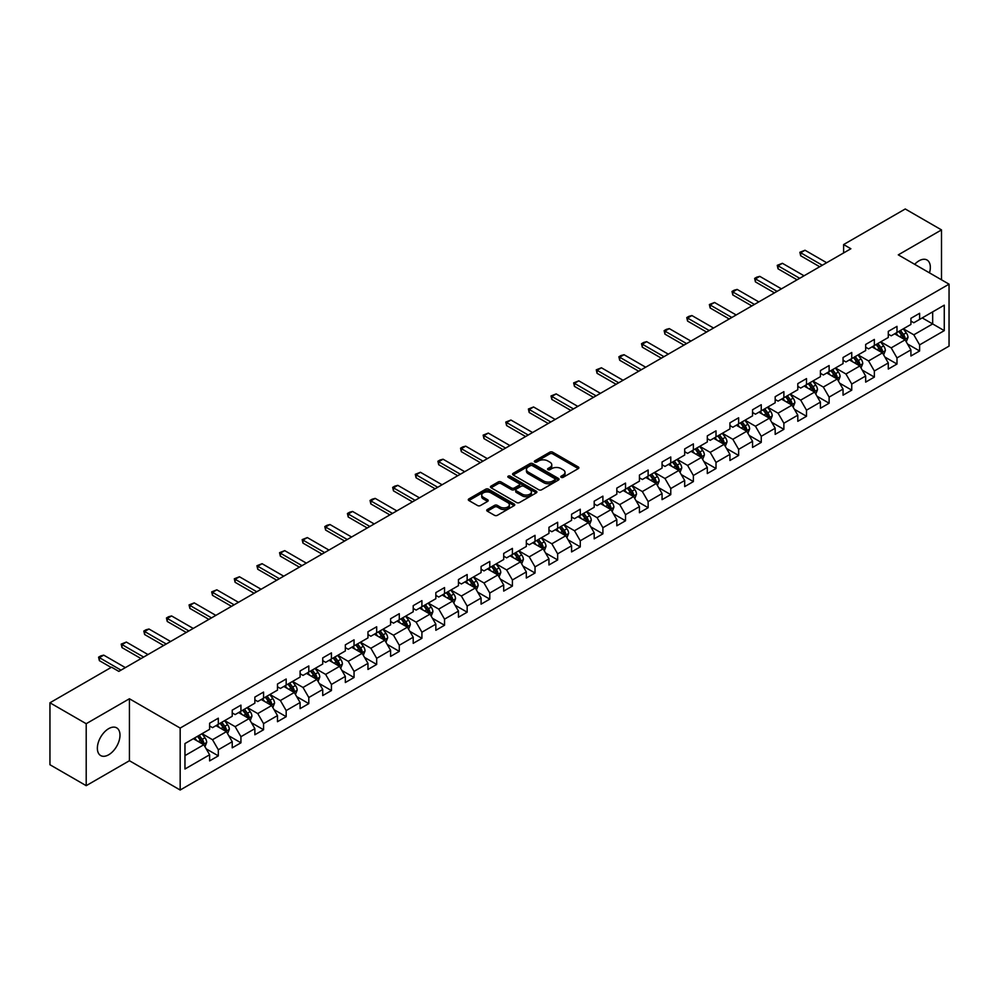 <?xml version="1.0" encoding="UTF-8"?>
<svg xmlns="http://www.w3.org/2000/svg" width="999" height="999" viewBox="0 0 999 999"><rect width="100%" height="100%" fill="white"/><g stroke="black" fill="none" stroke-linecap="round" stroke-linejoin="round"><path stroke-width="1.5" d="M561.176 477.335A1.411 0.812 0 0 0 563.161 477.335L578.284 468.606A2.01 1.161 0 0 0 578.883 467.782A2.01 1.161 0 0 0 578.284 466.958L552.672 452.172A2.01 1.161 0 0 0 549.825 452.172L534.702 460.901A1.411 0.812 0 0 0 536.688 462.05L538.648 460.926A6.444 3.721 0 0 1 547.752 460.926L549.887 462.15A6.444 3.721 0 0 1 551.773 464.785A6.444 3.721 0 0 1 549.887 467.42L547.939 468.543A1.411 0.812 0 0 0 549.925 469.692L551.885 468.568A6.444 3.721 0 0 1 561.001 468.568L563.124 469.792A6.444 3.721 0 0 1 565.022 472.427A6.444 3.721 0 0 1 563.124 475.062L561.176 476.186A1.411 0.812 0 0 0 561.176 477.335L561.176 476.186M108.679 754.769A15.996 9.241 120 0 0 119.131 740.684A15.996 9.241 120 0 0 116.683 727.859A15.996 9.241 120 0 0 108.679 728.658A15.996 9.241 120 0 0 98.227 742.744A15.996 9.241 120 0 0 100.687 755.569A15.996 9.241 120 0 0 108.679 754.769M929.47 272.852A15.996 9.241 120 0 0 927.035 260.015A15.996 9.241 120 0 0 919.03 260.801A15.996 9.241 120 0 0 914.684 264.323M487.337 509.527A2.01 1.161 0 0 0 486.738 510.352A2.01 1.161 0 0 0 487.337 511.176L494.517 515.322A2.01 1.161 0 0 0 497.365 515.322L514.16 505.631A2.01 1.161 0 0 0 514.747 504.807A2.01 1.161 0 0 0 514.16 503.983L488.536 489.185A2.01 1.161 0 0 0 485.701 489.185L468.893 498.888A2.01 1.161 0 0 0 468.306 499.712A2.01 1.161 0 0 0 468.893 500.536L477.584 505.544A2.01 1.161 0 0 0 480.432 505.544L487.612 501.398A2.01 1.161 0 0 0 488.211 500.574A2.01 1.161 0 0 0 487.612 499.75L483.316 497.265A5.382 3.109 0 0 1 481.73 495.067A5.382 3.109 0 0 1 485.052 492.195A5.382 3.109 0 0 1 490.921 492.869L507.792 502.609A5.382 3.109 0 0 1 509.365 504.807A5.382 3.109 0 0 1 506.043 507.679A5.382 3.109 0 0 1 500.174 507.005L497.365 505.382A2.01 1.161 0 0 0 494.517 505.382L487.337 509.527L487.337 511.176M129.42 698.763L86.201 723.713L49.95 702.784L49.95 764.735L86.201 785.676L129.42 760.726L180.17 790.022L180.17 728.071L129.42 698.763L129.42 760.726M941.508 279.807L941.508 229.907L898.288 254.857L949.05 284.166L180.17 728.071M941.508 229.907L905.256 208.978L843.618 244.555L843.618 252.934M49.95 702.784L111.576 667.195L118.831 671.39L850.873 248.751L843.618 244.555M538.786 489.772A2.01 1.161 0 0 0 541.633 489.772L558.429 480.069A2.01 1.161 0 0 0 559.028 479.245A2.01 1.161 0 0 0 558.429 478.421L532.817 463.636A2.01 1.161 0 0 0 529.97 463.636L513.161 473.326A2.01 1.161 0 0 0 512.574 474.15A2.01 1.161 0 0 0 513.161 474.975L538.786 489.772M508.816 477.647A1.411 0.812 0 0 1 510.252 477.834L510.252 476.161L536.301 491.208A2.01 1.161 0 0 1 536.888 492.032A2.01 1.161 0 0 1 536.301 492.844L519.505 502.547A2.01 1.161 0 0 1 516.658 502.547L491.033 487.749L491.033 486.113A2.01 1.161 0 0 0 490.447 486.938A2.01 1.161 0 0 0 491.033 487.749M491.033 486.113L498.226 481.955A2.01 1.161 0 0 1 501.073 481.955L511.463 487.962A2.01 1.161 0 0 0 514.31 487.962L519.08 485.202A2.01 1.161 0 0 0 519.667 484.39A2.01 1.161 0 0 0 519.08 483.566L508.254 477.322A1.411 0.812 0 0 1 510.252 476.161M180.17 790.022L949.05 346.116L949.05 284.166M206.206 748.875L218.319 755.868L218.319 749.75L232.23 741.72L232.23 747.826L240.934 742.806L240.934 736.688L254.857 728.658L254.857 734.764L263.561 729.745L263.561 723.626L277.485 715.596L277.485 721.703L286.176 716.683L286.176 710.564L300.1 702.534L300.1 708.641L308.803 703.621L308.803 697.514L322.727 689.472L322.727 695.579L331.431 690.559L331.431 684.452L345.342 676.41L345.342 682.517L354.046 677.497L354.046 671.39L367.969 663.348L367.969 669.455L376.673 664.435L376.673 658.329L390.597 650.287L390.597 656.405L399.288 651.373L399.288 645.267L413.211 637.225L413.211 643.344L421.915 638.311L421.915 632.205L435.839 624.163L435.839 630.282L444.543 625.249L444.543 619.143L458.466 611.101L458.466 617.22L467.157 612.187L467.157 606.081L481.081 598.039L481.081 604.158L489.785 599.138L489.785 593.019L503.708 584.977L503.708 591.096L512.412 586.076L512.412 579.957L526.323 571.928L526.323 578.034L535.027 573.014L535.027 566.895L548.951 558.866L548.951 564.972L557.654 559.952L557.654 553.833L571.578 545.804L571.578 551.91L580.269 546.89L580.269 540.771L594.193 532.742L594.193 538.848L602.897 533.828L602.897 527.709L616.82 519.68L616.82 525.786L625.524 520.766L625.524 514.66L639.435 506.618L639.435 512.724L648.139 507.704L648.139 501.598L662.062 493.556L662.062 499.662L670.766 494.642L670.766 488.536L684.69 480.494L684.69 486.613L693.381 481.58L693.381 475.474L707.304 467.432L707.304 473.551L716.008 468.519L716.008 462.412L729.932 454.37L729.932 460.489L738.636 455.457L738.636 449.35L752.559 441.308L752.559 447.427L761.25 442.395L761.25 436.288L775.174 428.246L775.174 434.365L783.878 429.345L783.878 423.226L797.801 415.184L797.801 421.303L806.505 416.283L806.505 410.164L820.416 402.135L820.416 408.241L829.12 403.221L829.12 397.103L843.044 389.073L843.044 395.179L851.747 390.159L851.747 384.041L865.671 376.011L865.671 382.118L874.362 377.098L874.362 370.979L888.286 362.949L888.286 369.056L896.99 364.036L896.99 357.917L910.913 349.887L910.913 355.994L919.617 350.974L919.617 344.867L944.267 330.632L944.267 305.17L932.666 311.875L932.666 323.926L944.267 330.632M218.319 755.868L209.615 760.888L209.615 754.769L184.965 769.005L184.965 743.556L209.615 729.32L209.615 723.214L218.319 718.194L218.319 724.3L232.23 716.258L232.23 710.152L240.934 705.132L240.934 711.238L254.857 703.196L254.857 697.09L263.561 692.07L263.561 698.176L277.485 690.134L277.485 684.028L286.176 679.008L286.176 685.114L300.1 677.085L300.1 670.966L308.803 665.946L308.803 672.052L322.727 664.023L322.727 657.904L331.431 652.884L331.431 658.99L345.342 650.961L345.342 644.842L354.046 639.822L354.046 645.928L367.969 637.899L367.969 631.78L376.673 626.76L376.673 632.866L390.597 624.837L390.597 618.718L399.288 613.698L399.288 619.817L413.211 611.775L413.211 605.656L421.915 600.636L421.915 606.755L435.839 598.713L435.839 592.607L444.543 587.574L444.543 593.693L458.466 585.651L458.466 579.545L467.157 574.512L467.157 580.631L481.081 572.589L481.081 566.483L489.785 561.45L489.785 567.569L503.708 559.527L503.708 553.421L512.412 548.389L512.412 554.507L526.323 546.465L526.323 540.359L535.027 535.339L535.027 541.446L548.951 533.404L548.951 527.297L557.654 522.277L557.654 528.384L571.578 520.342L571.578 514.235L580.269 509.215L580.269 515.322L594.193 507.292L594.193 501.173L602.897 496.153L602.897 502.26L616.82 494.23L616.82 488.111L625.524 483.091L625.524 489.198L639.435 481.168L639.435 475.049L648.139 470.029L648.139 476.136L662.062 468.106L662.062 461.988L670.766 456.968L670.766 463.074L684.69 455.044L684.69 448.926L693.381 443.906L693.381 450.025L707.304 441.983L707.304 435.864L716.008 430.844L716.008 436.963L729.932 428.921L729.932 422.814L738.636 417.782L738.636 423.901L752.559 415.859L752.559 409.752L761.25 404.72L761.25 410.839L775.174 402.797L775.174 396.69L783.878 391.658L783.878 397.777L797.801 389.735L797.801 383.628L806.505 378.596L806.505 384.715L820.416 376.673L820.416 370.567L829.12 365.547L829.12 371.653L843.044 363.611L843.044 357.505L851.747 352.485L851.747 358.591L865.671 350.549L865.671 344.443L874.362 339.423L874.362 345.529L888.286 337.487L888.286 331.381L896.99 326.361L896.99 332.467L910.913 324.438L910.913 318.319L919.617 313.299L919.617 319.405L944.267 305.17M215.996 725.636L226.436 731.668L212.512 739.71L202.073 733.678M209.615 725.973L212.512 727.647L218.319 724.3M212.512 739.71L218.319 749.75M226.436 731.668L232.23 741.72M238.611 712.574L249.063 718.606L235.14 726.648L224.7 720.616M232.23 712.911L235.14 714.585L240.934 711.238M235.14 726.648L240.934 736.688M249.063 718.606L254.857 728.658M261.238 699.512L271.678 705.544L257.754 713.586L247.315 707.554M254.857 699.849L257.754 701.523L263.561 698.176M257.754 713.586L263.561 723.626M271.678 705.544L277.485 715.596M283.866 686.45L294.305 692.482L280.382 700.524L269.942 694.492M277.485 686.788L280.382 688.461L286.176 685.114M280.382 700.524L286.176 710.564M294.305 692.482L300.1 702.534M306.481 673.401L316.92 679.42L303.009 687.462L292.557 681.43M300.1 673.726L303.009 675.399L308.803 672.052M303.009 687.462L308.803 697.514M316.92 679.42L322.727 689.472M329.108 660.339L339.548 666.358L325.624 674.4L315.185 668.368M322.727 660.664L325.624 662.349L331.431 658.99M325.624 674.4L331.431 684.452M339.548 666.358L345.342 676.41M351.723 647.277L362.175 653.296L348.251 661.338L337.812 655.307M345.342 647.614L348.251 649.288L354.046 645.928M348.251 661.338L354.046 671.39M362.175 653.296L367.969 663.348M374.35 634.215L384.79 640.247L370.866 648.276L360.427 642.245M367.969 634.552L370.866 636.226L376.673 632.866M370.866 648.276L376.673 658.329M384.79 640.247L390.597 650.287M396.978 621.153L407.417 627.185L393.494 635.214L383.054 629.183M390.597 621.49L393.494 623.164L399.288 619.817M393.494 635.214L399.288 645.267M407.417 627.185L413.211 637.225M419.592 608.091L430.032 614.123L416.121 622.152L405.669 616.133M413.211 608.428L416.121 610.102L421.915 606.755M416.121 622.152L421.915 632.205M430.032 614.123L435.839 624.163M442.22 595.029L452.659 601.061L438.736 609.09L428.296 603.071M435.839 595.367L438.736 597.04L444.543 593.693M438.736 609.09L444.543 619.143M452.659 601.061L458.466 611.101M464.847 581.967L475.287 587.999L461.363 596.028L450.924 590.009M458.466 582.305L461.363 583.978L467.157 580.631M461.363 596.028L467.157 606.081M475.287 587.999L481.081 598.039M487.462 568.906L497.902 574.937L483.978 582.979L473.538 576.947M481.081 569.243L483.978 570.916L489.785 567.569M483.978 582.979L489.785 593.019M497.902 574.937L503.708 584.977M510.089 555.844L520.529 561.875L506.605 569.917L496.166 563.886M503.708 556.181L506.605 557.854L512.412 554.507M506.605 569.917L512.412 579.957M520.529 561.875L526.323 571.928M532.704 542.782L543.144 548.813L529.233 556.855L518.781 550.824M526.323 543.119L529.233 544.792L535.027 541.446M529.233 556.855L535.027 566.895M543.144 548.813L548.951 558.866M555.332 529.72L565.771 535.751L551.848 543.793L541.408 537.762M548.951 530.057L551.848 531.73L557.654 528.384M551.848 543.793L557.654 553.833M565.771 535.751L571.578 545.804M577.959 516.658L588.399 522.689L574.475 530.731L564.035 524.7M571.578 516.995L574.475 518.668L580.269 515.322M574.475 530.731L580.269 540.771M588.399 522.689L594.193 532.742M600.574 503.608L611.013 509.627L597.09 517.669L586.65 511.638M594.193 503.933L597.09 505.606L602.897 502.26M597.09 517.669L602.897 527.709M611.013 509.627L616.82 519.68M623.201 490.546L633.641 496.565L619.717 504.607L609.278 498.576M616.82 490.871L619.717 492.557L625.524 489.198M619.717 504.607L625.524 514.66M633.641 496.565L639.435 506.618M645.816 477.485L656.268 483.504L642.345 491.545L631.905 485.514M639.435 477.809L642.345 479.495L648.139 476.136M642.345 491.545L648.139 501.598M656.268 483.504L662.062 493.556M668.443 464.423L678.883 470.442L664.959 478.484L654.52 472.452M662.062 464.76L664.959 466.433L670.766 463.074M664.959 478.484L670.766 488.536M678.883 470.442L684.69 480.494M691.071 451.361L701.51 457.392L687.587 465.422L677.147 459.39M684.69 451.698L687.587 453.371L693.381 450.025M687.587 465.422L693.381 475.474M701.51 457.392L707.304 467.432M713.686 438.299L724.125 444.33L710.214 452.36L699.762 446.341M707.304 438.636L710.214 440.309L716.008 436.963M710.214 452.36L716.008 462.412M724.125 444.33L729.932 454.37M736.313 425.237L746.753 431.268L732.829 439.298L722.389 433.279M729.932 425.574L732.829 427.247L738.636 423.901M732.829 439.298L738.636 449.35M746.753 431.268L752.559 441.308M758.928 412.175L769.38 418.206L755.456 426.236L745.017 420.217M752.559 412.512L755.456 414.185L761.25 410.839M755.456 426.236L761.25 436.288M769.38 418.206L775.174 428.246M781.555 399.113L791.995 405.144L778.071 413.186L767.632 407.155M775.174 399.45L778.071 401.123L783.878 397.777M778.071 413.186L783.878 423.226M791.995 405.144L797.801 415.184M804.183 386.051L814.622 392.083L800.699 400.124L790.259 394.093M797.801 386.388L800.699 388.062L806.505 384.715M800.699 400.124L806.505 410.164M814.622 392.083L820.416 402.135M826.797 372.989L837.237 379.021L823.326 387.063L812.874 381.031M820.416 373.326L823.326 375L829.12 371.653M823.326 387.063L829.12 397.103M837.237 379.021L843.044 389.073M849.425 359.927L859.864 365.959L845.941 374.001L835.501 367.969M843.044 360.264L845.941 361.938L851.747 358.591M845.941 374.001L851.747 384.041M859.864 365.959L865.671 376.011M872.052 346.865L882.492 352.897L868.568 360.939L858.129 354.907M865.671 347.202L868.568 348.876L874.362 345.529M868.568 360.939L874.362 370.979M882.492 352.897L888.286 362.949M894.667 333.803L905.106 339.835L891.183 347.877L880.743 341.845M888.286 334.141L891.183 335.814L896.99 332.467M891.183 347.877L896.99 357.917M905.106 339.835L910.913 349.887M922.227 317.907L932.666 323.926L913.81 334.815L903.371 328.783M910.913 321.079L913.81 322.752L919.617 319.405M913.81 334.815L919.617 344.867M86.201 723.713L86.201 785.676M184.965 755.619L203.808 744.73L193.369 738.698M203.808 744.73L209.615 754.769M907.504 343.981L919.617 350.974M884.877 357.043L896.99 364.036M862.262 370.105L874.362 377.098M839.635 383.166L851.747 390.159M817.007 396.228L829.12 403.221M794.392 409.29L806.505 416.283M771.765 422.352L783.878 429.345M749.15 435.414L761.25 442.395M726.523 448.476L738.636 455.457M703.895 461.526L716.008 468.519M681.281 474.587L693.381 481.58M658.653 487.649L670.766 494.642M636.038 500.711L648.139 507.704M613.411 513.773L625.524 520.766M590.784 526.835L602.897 533.828M568.169 539.897L580.269 546.89M545.541 552.959L557.654 559.952M522.914 566.021L535.027 573.014M500.299 579.083L512.412 586.076M477.672 592.145L489.785 599.138M455.057 605.207L467.157 612.187M432.43 618.269L444.543 625.249M409.802 631.318L421.915 638.311M387.187 644.38L399.288 651.373M364.56 657.442L376.673 664.435M341.945 670.504L354.046 677.497M319.318 683.566L331.431 690.559M296.691 696.628L308.803 703.621M274.076 709.69L286.176 716.683M251.448 722.752L263.561 729.745M228.833 735.813L240.934 742.806M561.738 477.534L563.124 476.735A6.444 3.721 0 0 0 565.022 474.1L565.022 472.427M551.773 464.785L551.773 466.458A6.444 3.721 0 0 1 549.887 469.093L548.501 469.892M578.259 468.618L552.672 453.846A2.01 1.161 0 0 0 549.825 453.846L535.264 462.25M558.404 480.082L532.817 465.309A2.01 1.161 0 0 0 529.97 465.309L513.199 474.987L513.161 473.326M554.87 479.82A1.411 0.812 0 0 0 554.87 478.671L532.38 465.684A1.411 0.812 0 0 0 530.394 465.684L528.321 466.883A6.444 3.721 0 0 0 526.436 469.505A6.444 3.721 0 0 0 528.321 472.14L543.706 481.019A6.444 3.721 0 0 0 552.809 481.019L554.87 479.82L554.87 481.493A1.411 0.812 0 0 0 555.282 480.919L555.282 479.245M526.436 469.505L526.436 471.178A6.444 3.721 0 0 0 528.321 473.813L528.321 472.14M554.87 481.493L552.809 482.692A6.444 3.721 0 0 1 543.706 482.692L528.321 473.813M491.058 487.774L498.226 483.628L498.226 481.955M519.667 484.39L519.667 486.063A2.01 1.161 0 0 1 519.08 486.875L514.31 489.635A2.01 1.161 0 0 1 511.463 489.635L501.073 483.628A2.01 1.161 0 0 0 498.226 483.628M510.252 477.834L536.276 492.869M522.24 494.18A5.382 3.109 0 0 0 528.109 494.855A5.382 3.109 0 0 0 531.431 491.983A5.382 3.109 0 0 0 529.857 489.785L523.913 486.351A2.01 1.161 0 0 0 521.066 486.351L516.296 489.11A2.01 1.161 0 0 0 515.709 489.935A2.01 1.161 0 0 0 516.296 490.759L522.24 494.18L522.24 495.854A5.382 3.109 0 0 0 528.109 496.528A5.382 3.109 0 0 0 531.431 493.656L531.431 491.983M515.709 489.935L515.709 491.608A2.01 1.161 0 0 0 516.296 492.432L516.296 490.759M522.24 495.854L516.296 492.432M509.365 504.807L509.365 506.481A5.382 3.109 0 0 1 506.043 509.353A5.382 3.109 0 0 1 500.174 508.678L497.365 507.055A2.01 1.161 0 0 0 494.517 507.055L487.362 511.188M481.73 495.067L481.73 496.74A5.382 3.109 0 0 0 483.316 498.938L483.316 497.265M487.587 501.411L483.316 498.938M514.135 505.644L488.536 490.871A2.01 1.161 0 0 0 485.701 490.871L468.931 500.549L468.893 498.888M906.255 341.82L907.979 337.475A5.432 3.134 -120 0 0 906.243 332.854L903.258 328.858M898.039 335.751L896.003 333.042M898.763 331.443L901.747 335.439A5.432 3.134 60 0 1 903.308 338.711L905.044 337.712A5.432 3.134 -120 0 0 903.496 334.44L900.499 330.444M899.137 331.231L902.459 335.664A2.772 1.598 60 0 1 902.959 336.501L905.044 337.712M822.302 265.235L800.674 252.747L800.674 255.756L799.874 252.285L805.019 250.237L826.66 262.725M819.692 266.745L800.674 255.756M805.019 250.237L800.674 252.747L799.874 252.285M883.628 354.882L885.364 350.537A5.432 3.134 -120 0 0 883.628 345.904L880.631 341.92M875.411 348.813L873.376 346.104M876.135 344.505L879.132 348.501A5.432 3.134 60 0 1 880.681 351.773L882.429 350.774A5.432 3.134 -120 0 0 880.868 347.502L877.871 343.506M876.51 344.293L879.832 348.726A2.772 1.598 60 0 1 880.344 349.563L882.429 350.774M861.013 367.944L862.736 363.599A5.432 3.134 -120 0 0 861.001 358.966L858.004 354.97M852.796 361.875L850.761 359.165M853.508 357.567L856.505 361.563A5.432 3.134 60 0 1 858.066 364.835L859.802 363.836A5.432 3.134 -120 0 0 858.241 360.564L855.256 356.568M853.895 357.355L857.217 361.788A2.772 1.598 60 0 1 857.716 362.625L859.802 363.836M799.687 278.296L778.046 265.809L778.046 268.818L777.247 265.347L782.392 263.299L804.033 275.786M797.077 279.807L778.046 268.818M782.392 263.299L778.046 265.809L777.247 265.347M777.06 291.358L755.419 278.871L755.419 281.88L754.632 278.409L756.805 277.148L759.777 276.361L781.405 288.848M774.45 292.869L755.419 281.88M759.777 276.361L755.419 278.871L754.632 278.409M838.386 381.006L840.109 376.66A5.432 3.134 -120 0 0 838.373 372.028L835.389 368.032M830.169 374.937L828.134 372.227M830.893 370.629L833.878 374.625A5.432 3.134 60 0 1 835.439 377.897L837.174 376.885A5.432 3.134 -120 0 0 835.626 373.626L832.629 369.63M831.268 370.417L834.59 374.85A2.772 1.598 60 0 1 835.089 375.686L837.174 376.885M815.771 394.068L817.494 389.722A5.432 3.134 -120 0 0 815.758 385.09L812.761 381.094M807.542 387.999L805.519 385.289M808.266 383.691L811.263 387.687A5.432 3.134 60 0 1 812.811 390.959L814.56 389.947A5.432 3.134 -120 0 0 812.999 386.688L810.014 382.692M808.641 383.479L811.962 387.912A2.772 1.598 60 0 1 812.474 388.748L814.56 389.947M793.144 407.13L794.867 402.784A5.432 3.134 -120 0 0 793.131 398.151L790.147 394.155M784.927 401.061L782.891 398.339M785.651 396.753L788.636 400.749A5.432 3.134 60 0 1 790.197 404.021L791.932 403.009A5.432 3.134 -120 0 0 790.384 399.75L787.387 395.754M786.026 396.541L789.347 400.974A2.772 1.598 60 0 1 789.847 401.81L791.932 403.009M754.432 304.42L732.804 291.933L732.804 294.942L732.005 291.471L734.178 290.209L737.15 289.423L758.79 301.91M751.822 305.931L732.804 294.942M737.15 289.423L732.804 291.933L732.005 291.471M731.817 317.482L710.177 304.995L710.177 308.004L709.377 304.533L714.535 302.485L736.163 314.972M729.208 318.993L710.177 308.004M714.535 302.485L710.177 304.995L709.377 304.533M709.19 330.544L687.562 318.057L687.562 321.066L686.763 317.595L688.935 316.333L691.907 315.547L713.548 328.034M706.58 332.055L687.562 321.066M691.907 315.547L687.562 318.057L686.763 317.595M770.516 420.192L772.239 415.846A5.432 3.134 -120 0 0 770.516 411.213L767.519 407.217M762.299 414.123L760.264 411.401M763.024 409.815L766.021 413.811A5.432 3.134 60 0 1 767.569 417.082L769.317 416.071A5.432 3.134 -120 0 0 767.756 412.799L764.759 408.816M763.398 409.59L766.72 414.023A2.772 1.598 60 0 1 767.22 414.872L769.317 416.071M686.575 343.606L664.934 331.119L664.934 334.128L664.135 330.657L666.308 329.395L669.28 328.596L690.921 341.096M683.965 345.117L664.934 334.128M669.28 328.596L664.934 331.119L664.135 330.657M747.901 433.254L749.625 428.908A5.432 3.134 -120 0 0 747.889 424.275L744.892 420.279M739.672 427.185L737.649 424.463M740.396 422.877L743.393 426.873A5.432 3.134 60 0 1 744.954 430.144L746.69 429.133A5.432 3.134 -120 0 0 745.129 425.861L742.145 421.865M740.783 422.652L744.105 427.085A2.772 1.598 60 0 1 744.605 427.934L746.69 429.133M663.948 356.668L642.307 344.18L642.307 347.19L641.52 343.718L643.693 342.457L646.665 341.658L668.294 354.158M661.338 358.179L642.307 347.19M646.665 341.658L642.307 344.18L641.52 343.718M725.274 446.316L726.997 441.97A5.432 3.134 -120 0 0 725.262 437.337L722.277 433.341M717.057 440.247L715.022 437.525M717.781 435.939L720.766 439.935A5.432 3.134 60 0 1 722.327 443.206L724.063 442.195A5.432 3.134 -120 0 0 722.514 438.923L719.517 434.927M718.156 435.714L721.478 440.147A2.772 1.598 60 0 1 721.977 440.996L724.063 442.195M641.321 369.73L619.692 357.23L619.692 360.252L618.893 356.78L621.066 355.519L624.038 354.72L645.679 367.22M638.711 371.228L619.692 360.252M624.038 354.72L619.692 357.23L618.893 356.78M702.659 459.365L704.382 455.02A5.432 3.134 -120 0 0 702.647 450.399L699.65 446.403M694.43 453.296L692.394 450.586M695.154 449.001L698.151 452.997A5.432 3.134 60 0 1 699.7 456.256L701.448 455.257A5.432 3.134 -120 0 0 699.887 451.985L696.89 447.989M695.529 448.776L698.85 453.209A2.772 1.598 60 0 1 699.362 454.058L701.448 455.257M618.706 382.792L597.065 370.292L597.065 373.314L596.266 369.83L601.423 367.782L623.051 380.282M616.096 384.29L597.065 373.314M601.423 367.782L597.065 370.292L596.266 369.83M680.032 472.427L681.755 468.081A5.432 3.134 -120 0 0 680.019 463.461L677.022 459.465M671.815 466.358L669.78 463.648M672.527 462.062L675.524 466.058A5.432 3.134 60 0 1 677.085 469.318L678.821 468.319A5.432 3.134 -120 0 0 677.272 465.047L674.275 461.051M672.914 461.838L676.236 466.271A2.772 1.598 60 0 1 676.735 467.107L678.821 468.319M596.078 395.854L574.45 383.354L574.45 386.376L573.651 382.892L578.796 380.844L600.436 393.331M593.468 397.352L574.45 386.376M578.796 380.844L574.45 383.354L573.651 382.892M657.404 485.489L659.128 481.143A5.432 3.134 -120 0 0 657.404 476.523L654.407 472.527M649.188 479.42L647.152 476.71M649.912 475.124L652.909 479.12A5.432 3.134 60 0 1 654.457 482.38L656.193 481.381A5.432 3.134 -120 0 0 654.645 478.109L651.648 474.113M650.287 474.9L653.608 479.333A2.772 1.598 60 0 1 654.108 480.169L656.193 481.381M573.463 408.916L551.823 396.416L551.823 399.438L551.023 395.954L556.168 393.906L577.809 406.393M570.854 410.414L551.823 399.438M556.168 393.906L551.823 396.416L551.023 395.954M634.79 498.551L636.513 494.205A5.432 3.134 -120 0 0 634.777 489.585L631.78 485.589M626.56 492.482L624.537 489.772M627.285 488.186L630.282 492.17A5.432 3.134 60 0 1 631.843 495.442L633.578 494.443A5.432 3.134 -120 0 0 632.017 491.171L629.033 487.175M627.672 487.962L630.981 492.395A2.772 1.598 60 0 1 631.493 493.231L633.578 494.443M550.836 421.965L529.195 409.478L529.195 412.5L528.396 409.016L533.553 406.968L555.182 419.455M548.226 423.476L529.195 412.5M533.553 406.968L529.195 409.478L528.396 409.016M612.162 511.613L613.886 507.267A5.432 3.134 -120 0 0 612.15 502.647L609.165 498.651M603.945 505.544L601.91 502.834M604.67 501.236L607.654 505.232A5.432 3.134 60 0 1 609.215 508.503L610.951 507.504A5.432 3.134 -120 0 0 609.402 504.233L606.405 500.237M605.044 501.023L608.366 505.457A2.772 1.598 60 0 1 608.866 506.293L610.951 507.504M528.209 435.027L506.58 422.54L506.58 425.549L505.781 422.077L510.926 420.03L532.567 432.517M525.599 436.538L506.58 425.549M510.926 420.03L506.58 422.54L505.781 422.077M589.535 524.675L591.271 520.329A5.432 3.134 -120 0 0 589.535 515.709L586.538 511.713M581.318 518.606L579.283 515.896M582.042 514.298L585.039 518.294A5.432 3.134 60 0 1 586.588 521.565L588.336 520.566A5.432 3.134 -120 0 0 586.775 517.295L583.778 513.299M582.417 514.085L585.739 518.518A2.772 1.598 60 0 1 586.251 519.355L588.336 520.566M505.594 448.089L483.953 435.601L483.953 438.611L483.154 435.139L488.299 433.091L509.94 445.579M502.984 449.6L483.953 438.611M488.299 433.091L483.953 435.601L483.154 435.139M566.92 537.737L568.643 533.391A5.432 3.134 -120 0 0 566.908 528.758L563.911 524.762M558.703 531.668L556.668 528.958M559.415 527.36L562.412 531.356A5.432 3.134 60 0 1 563.973 534.627L565.709 533.628A5.432 3.134 -120 0 0 564.148 530.357L561.163 526.361M559.802 527.147L563.124 531.58A2.772 1.598 60 0 1 563.623 532.417L565.709 533.628M482.967 461.151L461.326 448.663L461.326 451.673L460.539 448.201L462.712 446.94L465.684 446.153L487.325 458.641M480.357 462.662L461.326 451.673M465.684 446.153L461.326 448.663L460.539 448.201M544.293 550.799L546.016 546.453A5.432 3.134 -120 0 0 544.28 541.82L541.296 537.824M536.076 544.73L534.04 542.02M536.8 540.422L539.785 544.418A5.432 3.134 60 0 1 541.346 547.689L543.081 546.69A5.432 3.134 -120 0 0 541.533 543.419L538.536 539.423M537.175 540.209L540.496 544.642A2.772 1.598 60 0 1 540.996 545.479L543.081 546.69M460.352 474.213L438.711 461.725L438.711 464.735L437.912 461.263L440.084 460.002L443.057 459.215L464.697 471.703M457.729 475.724L438.711 464.735M443.057 459.215L438.711 461.725L437.912 461.263M521.678 563.861L523.401 559.515A5.432 3.134 -120 0 0 521.665 554.882L518.668 550.886M513.449 557.792L511.426 555.082M514.173 553.483L517.17 557.479A5.432 3.134 60 0 1 518.718 560.751L520.467 559.74A5.432 3.134 -120 0 0 518.906 556.48L515.921 552.484M514.56 553.271L517.869 557.704A2.772 1.598 60 0 1 518.381 558.541L520.467 559.74M437.724 487.275L416.084 474.787L416.084 477.797L415.284 474.325L420.442 472.277L442.07 484.765M435.114 488.786L416.084 477.797M420.442 472.277L416.084 474.787L415.284 474.325M499.05 576.923L500.774 572.577A5.432 3.134 -120 0 0 499.038 567.944L496.053 563.948M490.834 570.854L488.798 568.131M491.558 566.545L494.542 570.541A5.432 3.134 60 0 1 496.103 573.813L497.839 572.802A5.432 3.134 -120 0 0 496.291 569.542L493.294 565.546M491.933 566.333L495.254 570.766A2.772 1.598 60 0 1 495.754 571.603L497.839 572.802M415.097 500.337L393.469 487.849L393.469 490.859L392.669 487.387L394.842 486.126L397.814 485.339L419.455 497.827M412.487 501.848L393.469 490.859M397.814 485.339L393.469 487.849L392.669 487.387M476.423 589.984L478.159 585.639A5.432 3.134 -120 0 0 476.423 581.006L473.426 577.01M468.206 583.916L466.171 581.193M468.931 579.607L471.928 583.603A5.432 3.134 60 0 1 473.476 586.875L475.224 585.864A5.432 3.134 -120 0 0 473.663 582.604L470.666 578.608M469.305 579.395L472.627 583.816A2.772 1.598 60 0 1 473.126 584.665L475.224 585.864M392.482 513.399L370.841 500.911L370.841 503.921L370.042 500.449L372.215 499.188L375.187 498.389L396.828 510.889M389.872 514.91L370.841 503.921M375.187 498.389L370.841 500.911L370.042 500.449M453.808 603.046L455.532 598.701A5.432 3.134 -120 0 0 453.796 594.068L450.799 590.072M445.591 596.977L443.556 594.255M446.303 592.669L449.3 596.665A5.432 3.134 60 0 1 450.861 599.937L452.597 598.925A5.432 3.134 -120 0 0 451.036 595.654L448.052 591.658M446.69 592.444L450.012 596.878A2.772 1.598 60 0 1 450.512 597.727L452.597 598.925M369.855 526.461L348.214 513.973L348.214 516.982L347.427 513.511L349.6 512.25L352.572 511.451L374.2 523.951M367.245 527.971L348.214 516.982M352.572 511.451L348.214 513.973L347.427 513.511M431.181 616.108L432.904 611.763A5.432 3.134 -120 0 0 431.168 607.13L428.184 603.134M422.964 610.039L420.929 607.317M423.688 605.731L426.673 609.727A5.432 3.134 60 0 1 428.234 612.999L429.97 611.987A5.432 3.134 -120 0 0 428.421 608.716L425.424 604.72M424.063 605.506L427.385 609.939A2.772 1.598 60 0 1 427.884 610.789L429.97 611.987M347.227 539.522L325.599 527.022L325.599 530.044L324.8 526.573L326.973 525.312L329.945 524.512L351.586 537.012M344.618 541.021L325.599 530.044M329.945 524.512L325.599 527.022L324.8 526.573M408.566 629.17L410.289 624.812A5.432 3.134 -120 0 0 408.554 620.192L405.557 616.196M400.337 623.101L398.301 620.379M401.061 618.793L404.058 622.789A5.432 3.134 60 0 1 405.606 626.061L407.355 625.049A5.432 3.134 -120 0 0 405.794 621.778L402.797 617.782M401.436 618.568L404.757 623.001A2.772 1.598 60 0 1 405.269 623.851L407.355 625.049M324.613 552.584L302.972 540.084L302.972 543.106L302.173 539.635L307.33 537.574L328.958 550.074M322.003 554.083L302.972 543.106M307.33 537.574L302.972 540.084L302.173 539.635M385.939 642.22L387.662 637.874A5.432 3.134 -120 0 0 385.926 633.254L382.942 629.258M377.722 636.151L375.686 633.441M378.446 631.855L381.431 635.851A5.432 3.134 60 0 1 382.992 639.11L384.727 638.111A5.432 3.134 -120 0 0 383.179 634.84L380.182 630.844M378.821 631.63L382.142 636.063A2.772 1.598 60 0 1 382.642 636.912L384.727 638.111M301.985 565.646L280.357 553.146L280.357 556.168L279.558 552.684L284.703 550.636L306.343 563.136M299.375 567.145L280.357 556.168M284.703 550.636L280.357 553.146L279.558 552.684M363.311 655.282L365.035 650.936A5.432 3.134 -120 0 0 363.311 646.316L360.314 642.32M355.095 649.213L353.059 646.503M355.819 644.917L358.816 648.913A5.432 3.134 60 0 1 360.364 652.172L362.113 651.173A5.432 3.134 -120 0 0 360.552 647.901L357.555 643.905M356.193 644.692L359.515 649.125A2.772 1.598 60 0 1 360.015 649.962L362.113 651.173M279.37 578.708L257.73 566.208L257.73 569.23L256.93 565.746L262.075 563.698L283.716 576.186M276.76 580.207L257.73 569.23M262.075 563.698L257.73 566.208L256.93 565.746M340.696 668.343L342.42 663.998A5.432 3.134 -120 0 0 340.684 659.377L337.687 655.381M332.467 662.275L330.444 659.565M333.191 657.979L336.188 661.975A5.432 3.134 60 0 1 337.749 665.234L339.485 664.235A5.432 3.134 -120 0 0 337.924 660.963L334.94 656.967M333.579 657.754L336.9 662.187A2.772 1.598 60 0 1 337.4 663.024L339.485 664.235M256.743 591.758L235.102 579.27L235.102 582.292L234.303 578.808L239.46 576.76L261.089 589.248M254.133 593.269L235.102 582.292M239.46 576.76L235.102 579.27L234.303 578.808M318.069 681.405L319.792 677.06A5.432 3.134 -120 0 0 318.057 672.439L315.072 668.443M309.852 675.336L307.817 672.627M310.577 671.028L313.561 675.024A5.432 3.134 60 0 1 315.122 678.296L316.858 677.297A5.432 3.134 -120 0 0 315.309 674.025L312.312 670.029M310.951 670.816L314.273 675.249A2.772 1.598 60 0 1 314.772 676.086L316.858 677.297M234.116 604.82L212.487 592.332L212.487 595.342L211.688 591.87L216.833 589.822L238.474 602.31M231.506 606.331L212.487 595.342M216.833 589.822L212.487 592.332L211.688 591.87M295.442 694.467L297.178 690.122A5.432 3.134 -120 0 0 295.442 685.501L292.445 681.505M287.225 688.398L285.19 685.689M287.949 684.09L290.946 688.086A5.432 3.134 60 0 1 292.495 691.358L294.243 690.359A5.432 3.134 -120 0 0 292.682 687.087L289.685 683.091M288.324 683.878L291.646 688.311A2.772 1.598 60 0 1 292.158 689.148L294.243 690.359M211.501 617.882L189.86 605.394L189.86 608.403L189.061 604.932L194.218 602.884L215.846 615.372M208.891 619.392L189.86 608.403M194.218 602.884L189.86 605.394L189.061 604.932M272.827 707.529L274.55 703.184A5.432 3.134 -120 0 0 272.814 698.551L269.817 694.555M264.61 701.46L262.575 698.751M265.322 697.152L268.319 701.148A5.432 3.134 60 0 1 269.88 704.42L271.616 703.421A5.432 3.134 -120 0 0 270.055 700.149L267.07 696.153M265.709 696.94L269.031 701.373A2.772 1.598 60 0 1 269.53 702.21L271.616 703.421M188.873 630.943L167.245 618.456L167.245 621.465L166.446 617.994L168.619 616.733L171.591 615.946L193.232 628.433M186.264 632.454L167.245 621.465M171.591 615.946L167.245 618.456L166.446 617.994M250.2 720.591L251.923 716.246A5.432 3.134 -120 0 0 250.2 711.613L247.203 707.617M241.983 714.522L239.947 711.812M242.707 710.214L245.704 714.21A5.432 3.134 60 0 1 247.252 717.482L248.988 716.483A5.432 3.134 -120 0 0 247.44 713.211L244.443 709.215M243.082 710.002L246.403 714.435A2.772 1.598 60 0 1 246.903 715.272L248.988 716.483M166.259 644.005L144.618 631.518L144.618 634.527L143.819 631.056L145.991 629.795L148.963 629.008L170.604 641.495M163.649 645.516L144.618 634.527M148.963 629.008L144.618 631.518L143.819 631.056M227.585 733.653L229.308 729.307A5.432 3.134 -120 0 0 227.572 724.675L224.575 720.679M219.355 727.584L217.332 724.874M220.08 723.276L223.077 727.272A5.432 3.134 60 0 1 224.625 730.544L226.373 729.532A5.432 3.134 -120 0 0 224.812 726.273L221.828 722.277M220.467 723.064L223.776 727.497A2.772 1.598 60 0 1 224.288 728.333L226.373 729.532M143.631 657.067L121.99 644.58L121.99 647.589L121.191 644.118L126.349 642.07L147.977 654.557M141.021 658.578L121.99 647.589M126.349 642.07L121.99 644.58L121.191 644.118M204.957 746.715L206.681 742.369A5.432 3.134 -120 0 0 204.945 737.737L201.96 733.741M196.741 740.646L194.705 737.936M197.465 736.338L200.449 740.334A5.432 3.134 60 0 1 202.01 743.606L203.746 742.594A5.432 3.134 -120 0 0 202.198 739.335L199.201 735.339M197.839 736.126L201.161 740.559A2.772 1.598 60 0 1 201.661 741.395L203.746 742.594M121.004 670.129L99.376 657.642L99.376 660.651L98.576 657.18L100.749 655.918L103.721 655.132L125.362 667.619M111.151 667.444L99.376 660.651M103.721 655.132L99.376 657.642L98.576 657.18M563.124 476.735L563.124 475.062M547.939 469.692L547.939 468.543M549.887 469.093L549.887 467.42M534.702 462.05L534.702 460.901M549.825 453.846L549.825 452.172M552.672 453.846L552.672 452.172M578.284 468.606L578.284 466.958M529.97 465.309L529.97 463.636M532.817 465.309L532.817 463.636M558.429 480.069L558.429 478.421M543.706 482.692L543.706 481.019M552.809 482.692L552.809 481.019M501.073 483.628L501.073 481.955M511.463 489.635L511.463 487.962M514.31 489.635L514.31 487.962M519.08 486.875L519.08 485.202M536.301 492.844L536.301 491.208M494.517 507.055L494.517 505.382M497.365 507.055L497.365 505.382M500.174 508.678L500.174 507.005M487.612 501.398L487.612 499.75M485.701 490.871L485.701 489.185M488.536 490.871L488.536 489.185M514.16 505.631L514.16 503.983M904.57 339.523L907.941 337.587M903.496 334.44L906.243 332.854M899.624 336.675L901.747 335.439M881.955 352.585L885.326 350.637M880.868 347.502L883.628 345.904M876.997 349.737L879.132 348.501M859.327 365.646L862.699 363.698M858.241 360.564L861.001 358.966M854.382 362.799L856.505 361.563M836.7 378.708L840.072 376.76M835.626 373.626L838.373 372.028M831.755 375.849L833.878 374.625M814.085 391.77L817.457 389.822M812.999 386.688L815.758 385.09M809.14 388.911L811.263 387.687M791.458 404.832L794.829 402.884M790.384 399.75L793.131 398.151M786.513 401.973L788.636 400.749M768.843 417.894L772.215 415.946M767.756 412.799L770.516 411.213M763.885 415.035L766.021 413.811M746.216 430.956L749.587 429.008M745.129 425.861L747.889 424.275M741.27 428.096L743.393 426.873M723.588 444.018L726.96 442.07M722.514 438.923L725.262 437.337M718.643 441.158L720.766 439.935M700.973 457.08L704.345 455.132M699.887 451.985L702.647 450.399M696.028 454.22L698.151 452.997M678.346 470.142L681.718 468.194M677.272 465.047L680.019 463.461M673.401 467.282L675.524 466.058M655.731 483.204L659.103 481.256M654.645 478.109L657.404 476.523M650.774 480.344L652.909 479.12M633.104 496.266L636.475 494.318M632.017 491.171L634.777 489.585M628.159 493.406L630.282 492.17M610.476 509.315L613.848 507.38M609.402 504.233L612.15 502.647M605.531 506.468L607.654 505.232M587.862 522.377L591.233 520.442M586.775 517.295L589.535 515.709M582.917 519.53L585.039 518.294M565.234 535.439L568.606 533.491M564.148 530.357L566.908 528.758M560.289 532.592L562.412 531.356M542.619 548.501L545.991 546.553M541.533 543.419L544.28 541.82M537.662 545.641L539.785 544.418M519.992 561.563L523.364 559.615M518.906 556.48L521.665 554.882M515.047 558.703L517.17 557.479M497.365 574.625L500.736 572.677M496.291 569.542L499.038 567.944M492.42 571.765L494.542 570.541M474.75 587.687L478.121 585.739M473.663 582.604L476.423 581.006M469.792 584.827L471.928 583.603M452.122 600.749L455.494 598.801M451.036 595.654L453.796 594.068M447.177 597.889L449.3 596.665M429.495 613.811L432.867 611.863M428.421 608.716L431.168 607.13M424.55 610.951L426.673 609.727M406.88 626.873L410.252 624.924M405.794 621.778L408.554 620.192M401.935 624.013L404.058 622.789M384.253 639.934L387.624 637.986M383.179 634.84L385.926 633.254M379.308 637.075L381.431 635.851M361.638 652.996L365.01 651.048M360.552 647.901L363.311 646.316M356.68 650.137L358.816 648.913M339.011 666.058L342.382 664.11M337.924 660.963L340.684 659.377M334.066 663.199L336.188 661.975M316.383 679.108L319.755 677.172M315.309 674.025L318.057 672.439M311.438 676.261L313.561 675.024M293.768 692.17L297.14 690.234M292.682 687.087L295.442 685.501M288.823 689.322L290.946 688.086M271.141 705.232L274.513 703.284M270.055 700.149L272.814 698.551M266.196 702.384L268.319 701.148M248.526 718.293L251.898 716.345M247.44 713.211L250.2 711.613M243.569 715.434L245.704 714.21M225.899 731.355L229.27 729.407M224.812 726.273L227.572 724.675M220.954 728.496L223.077 727.272M203.272 744.417L206.643 742.469M202.198 739.335L204.945 737.737M198.326 741.558L200.449 740.334"/></g></svg>
